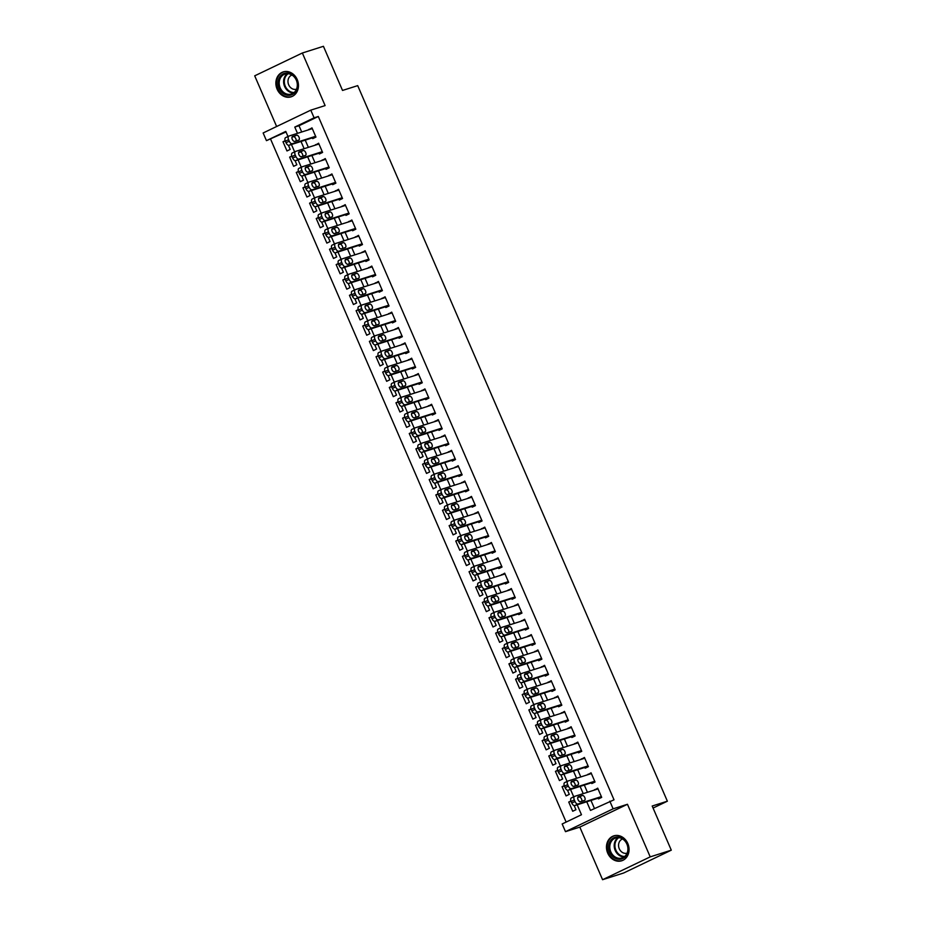 <?xml version="1.0" encoding="UTF-8"?>
<svg xmlns="http://www.w3.org/2000/svg" width="926" height="926" viewBox="0 0 926 926"><rect width="100%" height="100%" fill="white"/><g stroke="black" fill="none" stroke-linecap="round" stroke-linejoin="round"><path stroke-width="1.39" d="M277.117 89.185A13.08 11.112 -107.6 0 0 291.123 96.836A13.08 11.112 -107.6 0 0 297.211 79.567A13.08 11.112 -107.6 0 0 283.206 71.915A13.08 11.112 -107.6 0 0 277.117 89.185M607.711 853.135A13.08 11.112 -107.6 0 0 621.716 860.786A13.08 11.112 -107.6 0 0 627.805 843.505A13.08 11.112 -107.6 0 0 613.799 835.865A13.08 11.112 -107.6 0 0 607.711 853.135M286.018 131.955L266.457 140.648L263.134 132.974L310.777 110.148L314.099 117.822L294.781 127.082L297.489 133.344M653.073 808.051L667.368 801.198L357.702 85.632L342.527 90.447L323.429 46.3L302.351 53.002L254.708 75.828L276.631 126.503M667.368 801.198L652.193 806.025L671.292 850.172L623.649 872.998L602.571 879.7L650.214 856.874L627.458 804.277L613.128 808.826L565.485 831.664L562.163 823.978L581.47 814.73L577.176 804.81M627.458 804.277L579.815 827.103L602.571 879.7M579.815 827.103L565.485 831.664M270.67 139.317L566.133 822.08M671.292 850.172L650.214 856.874M312.409 137.858L312.733 138.622L315.951 137.083L311.969 127.869L308.879 129.721M319.053 153.207L319.377 153.982L322.595 152.431L318.613 143.217L315.535 145.069M325.697 168.567L326.021 169.331L329.251 167.791L325.257 158.577L322.179 160.429M332.341 183.927L332.677 184.691L335.895 183.151L331.902 173.938L328.823 175.79M338.985 199.275L339.321 200.051L342.539 198.5L338.546 189.286L335.467 191.138M345.63 214.635L345.965 215.399L349.183 213.86L345.19 204.646L342.111 206.498M352.274 229.984L352.609 230.759L355.827 229.208L351.834 220.006L348.755 221.858M358.918 245.344L359.253 246.108L362.471 244.568L358.489 235.354L355.399 237.206M365.562 260.704L365.897 261.468L369.115 259.928L365.133 250.714L362.043 252.566M372.206 276.052L372.541 276.828L375.759 275.277L371.777 266.063L368.687 267.927M378.85 291.412L379.185 292.176L382.403 290.637L378.421 281.423L375.331 283.275M385.494 306.772L385.829 307.536L389.047 305.997L385.066 296.783L381.975 298.635M392.149 322.121L392.474 322.896L395.691 321.345L391.71 312.131L388.619 313.983M398.793 337.481L399.118 338.245L402.335 336.705L398.354 327.491L395.275 329.343M405.438 352.829L405.762 353.605L408.991 352.065L404.998 342.851L401.919 344.704M412.082 368.189L412.417 368.953L415.635 367.414L411.642 358.2L408.563 360.052M418.726 383.549L419.061 384.313L422.279 382.774L418.286 373.56L415.207 375.412M425.37 398.898L425.705 399.673L428.923 398.122L424.93 388.908L421.851 390.772M432.014 414.258L432.349 415.022L435.567 413.482L431.574 404.268L428.495 406.12M438.658 429.618L438.993 430.382L442.211 428.842L438.23 419.628L435.139 421.48M445.302 444.966L445.637 445.742L448.855 444.191L444.874 434.977L441.783 436.829M451.946 460.326L452.282 461.09L455.499 459.551L451.518 450.337L448.427 452.189M458.59 475.675L458.926 476.45L462.143 474.911L458.162 465.697L455.071 467.549M465.234 491.035L465.57 491.799L468.787 490.259L464.806 481.045L461.715 482.897M471.89 506.395L472.214 507.159L475.432 505.619L471.45 496.405L468.359 498.257M478.534 521.743L478.858 522.519L482.076 520.968L478.094 511.754L475.015 513.617M485.178 537.103L485.502 537.867L488.731 536.328L484.738 527.114L481.659 528.966M491.822 552.463L492.157 553.227L495.375 551.688L491.382 542.474L488.303 544.326M498.466 567.812L498.801 568.587L502.019 567.036L498.026 557.822L494.947 559.674M505.11 583.172L505.446 583.936L508.663 582.396L504.67 573.182L501.591 575.034M511.754 598.532L512.09 599.296L515.307 597.756L511.314 588.542L508.235 590.394M518.398 613.88L518.734 614.644L521.951 613.105L517.97 603.891L514.879 605.743M525.042 629.24L525.378 630.004L528.596 628.465L524.614 619.251L521.523 621.103M531.686 644.589L532.022 645.364L535.24 643.813L531.258 634.599L528.167 636.463M538.33 659.949L538.666 660.713L541.884 659.173L537.902 649.959L534.811 651.811M544.974 675.309L545.31 676.073L548.528 674.533L544.546 665.319L541.455 667.171M551.63 690.657L551.954 691.433L555.172 689.882L551.19 680.668L548.099 682.531M558.274 706.017L558.598 706.781L561.816 705.242L557.834 696.028L554.755 697.88M564.918 721.377L565.242 722.141L568.471 720.602L564.478 711.388L561.399 713.24M571.562 736.726L571.898 737.501L575.115 735.95L571.122 726.736L568.043 728.588M578.206 752.086L578.542 752.85L581.76 751.31L577.766 742.096L574.687 743.948M584.85 767.434L585.186 768.21L588.404 766.67L584.41 757.456L581.331 759.308M591.494 782.794L591.83 783.558L595.048 782.019L591.054 772.805L587.975 774.657M571.029 801.314L568.738 802.043L572.719 811.257L575.937 809.718L574.143 805.574M564.385 785.966L562.082 786.695L566.075 795.909L569.293 794.358L567.499 790.214M557.741 770.606L555.438 771.335L559.431 780.549L562.649 779.009L560.855 774.865M551.097 755.246L548.794 755.975L552.787 765.189L556.005 763.649L554.211 759.505M544.453 739.897L542.15 740.626L546.143 749.84L549.361 748.289L547.567 744.145M537.809 724.537L535.506 725.266L539.499 734.48L542.717 732.941L540.923 728.797M531.165 709.177L528.862 709.906L532.844 719.12L536.073 717.581L534.279 713.437M524.51 693.829L522.218 694.558L526.2 703.772L529.417 702.232L527.635 698.088M517.865 678.469L515.574 679.198L519.555 688.412L522.773 686.872L520.979 682.728M511.221 663.109L508.93 663.849L512.911 673.063L516.129 671.512L514.335 667.368M504.577 647.76L502.286 648.489L506.267 657.703L509.485 656.164L507.691 652.02M497.933 632.4L495.641 633.129L499.623 642.343L502.841 640.804L501.047 636.66M491.289 617.052L488.997 617.781L492.979 626.995L496.197 625.444L494.403 621.3M484.645 601.692L482.342 602.421L486.335 611.635L489.553 610.095L487.759 605.951M478.001 586.332L475.698 587.061L479.691 596.275L482.909 594.735L481.115 590.591M471.357 570.983L469.054 571.712L473.047 580.926L476.265 579.387L474.471 575.231M464.713 555.623L462.41 556.352L466.403 565.566L469.621 564.027L467.827 559.883M458.069 540.263L455.766 541.004L459.759 550.218L462.977 548.667L461.183 544.523M451.425 524.915L449.122 525.644L453.103 534.858L456.333 533.318L454.539 529.174M444.769 509.555L442.478 510.284L446.459 519.498L449.677 517.958L447.895 513.814M438.125 494.206L435.833 494.935L439.815 504.149L443.033 502.598L441.239 498.454M431.481 478.846L429.189 479.575L433.171 488.789L436.389 487.25L434.595 483.106M424.837 463.486L422.545 464.215L426.527 473.429L429.745 471.89L427.951 467.746M418.193 448.138L415.901 448.867L419.883 458.081L423.101 456.53L421.307 452.386M411.549 432.778L409.257 433.507L413.239 442.721L416.457 441.181L414.663 437.037M404.905 417.418L402.602 418.158L406.595 427.361L409.813 425.821L408.019 421.677M398.261 402.069L395.958 402.798L399.951 412.012L403.169 410.473L401.375 406.329M391.617 386.709L389.314 387.438L393.307 396.652L396.525 395.113L394.731 390.969M384.973 371.361L382.67 372.09L386.663 381.304L389.881 379.753L388.087 375.609M378.329 356.001L376.025 356.73L380.019 365.944L383.237 364.404L381.443 360.26M371.685 340.641L369.381 341.37L373.363 350.584L376.593 349.044L374.798 344.9M365.029 325.292L362.737 326.021L366.719 335.235L369.937 333.684L368.154 329.54M358.385 309.932L356.093 310.661L360.075 319.875L363.293 318.336L361.499 314.192M351.741 294.572L349.449 295.301L353.431 304.515L356.649 302.976L354.855 298.832M345.097 279.224L342.805 279.953L346.787 289.167L350.005 287.627L348.211 283.483M338.453 263.864L336.161 264.593L340.143 273.807L343.361 272.267L341.567 268.123M331.809 248.515L329.506 249.244L333.499 258.458L336.717 256.907L334.923 252.763M325.165 233.155L322.861 233.884L326.855 243.098L330.073 241.559L328.279 237.415M318.521 217.795L316.217 218.524L320.211 227.738L323.429 226.199L321.635 222.055M311.877 202.447L309.573 203.176L313.567 212.39L316.785 210.839L314.99 206.695M305.233 187.087L302.929 187.816L306.923 197.03L310.141 195.49L308.346 191.346M298.589 171.727L296.285 172.456L300.279 181.67L303.496 180.13L301.702 175.986M291.945 156.378L289.641 157.107L293.623 166.321L296.852 164.782L295.058 160.626M570.914 801.002L568.738 802.043M564.27 785.642L562.082 786.695M557.626 770.293L555.438 771.335M550.982 754.933L548.794 755.975M544.338 739.573L542.15 740.626M537.693 724.225L535.506 725.266M531.049 708.865L528.862 709.906M524.405 693.505L522.218 694.558M517.75 678.156L515.574 679.198M511.106 662.796L508.93 663.849M504.462 647.448L502.286 648.489M497.818 632.088L495.641 633.129M491.174 616.728L488.997 617.781M484.53 601.379L482.342 602.421M477.885 586.019L475.698 587.061M471.241 570.659L469.054 571.712M464.597 555.311L462.41 556.352M457.953 539.951L455.766 541.004M451.309 524.602L449.122 525.644M444.665 509.242L442.478 510.284M438.01 493.882L435.833 494.935M431.366 478.534L429.189 479.575M424.721 463.174L422.545 464.215M418.077 447.814L415.901 448.867M411.433 432.465L409.257 433.507M404.789 417.105L402.602 418.158M398.145 401.757L395.958 402.798M391.501 386.397L389.314 387.438M384.857 371.037L382.67 372.09M378.213 355.688L376.025 356.73M371.569 340.328L369.381 341.37M364.925 324.968L362.737 326.021M358.269 309.62L356.093 310.661M351.625 294.26L349.449 295.301M344.981 278.9L342.805 279.953M338.337 263.551L336.161 264.593M331.693 248.191L329.506 249.244M325.049 232.843L322.861 233.884M318.405 217.483L316.217 218.524M311.761 202.123L309.573 203.176M305.117 186.774L302.929 187.816M298.473 171.414L296.285 172.456M291.829 156.054L289.641 157.107M285.173 140.706L282.997 141.747L286.979 150.961L290.197 149.422L288.414 145.278M586.748 801.766L590.487 810.412L614.019 799.809L318.312 116.479L298.994 125.739L301.714 132.001M305.233 140.139L308.358 147.35M311.877 155.487L315.002 162.71M318.521 170.847L321.646 178.07M325.165 186.195L328.29 193.418M331.809 201.555L334.934 208.778M338.453 216.916L341.578 224.138M345.097 232.264L348.222 239.487M351.741 247.624L354.866 254.847M358.385 262.984L361.51 270.195M365.029 278.332L368.154 285.555M371.673 293.692L374.798 300.915M378.329 309.053L381.454 316.264M384.973 324.401L388.098 331.624M391.617 339.761L394.742 346.984M398.261 355.109L401.386 362.332M404.905 370.469L408.03 377.692M411.549 385.829L414.674 393.052M418.193 401.178L421.318 408.401M424.837 416.538L427.962 423.761M431.481 431.898L434.607 439.109M438.125 447.246L441.251 454.469M444.769 462.606L447.895 469.829M451.413 477.955L454.539 485.178M458.069 493.315L461.194 500.538M464.713 508.675L467.838 515.898M471.357 524.023L474.482 531.246M478.001 539.383L481.126 546.606M484.645 554.743L487.77 561.955M491.289 570.092L494.415 577.315M497.933 585.452L501.059 592.675M504.577 600.8L507.703 608.023M511.221 616.16L514.347 623.383M517.865 631.52L520.991 638.743M524.51 646.869L527.635 654.092M531.154 662.229L534.279 669.452M537.809 677.589L540.934 684.8M544.453 692.937L547.579 700.16M551.097 708.297L554.223 715.52M557.741 723.657L560.867 730.869M564.385 739.006L567.511 746.229M571.029 754.366L574.155 761.589M577.674 769.714L580.799 776.937M584.318 785.074L587.443 792.297M590.962 800.434L594.457 808.502M598.138 798.154L598.474 798.918L601.692 797.379L597.71 788.165L594.619 790.017M310.777 110.148L325.107 105.587L302.351 53.002M318.312 116.479L314.099 117.822M609.806 801.152L613.128 808.826M287.986 136.504L285.775 131.399L266.457 140.648M573.715 796.8L570.532 789.45M567.071 781.451L563.888 774.101M560.427 766.091L557.244 758.741M553.783 750.731L550.6 743.381M547.139 735.383L543.956 728.033M540.495 720.023L537.312 712.673M533.851 704.663L530.667 697.324M527.207 689.314L524.023 681.964M520.551 673.954L517.379 666.604M513.907 658.606L510.735 651.256M507.263 643.246L504.091 635.896M500.619 627.886L497.436 620.536M493.975 612.537L490.792 605.187M487.331 597.177L484.148 589.827M480.687 581.817L477.503 574.479M474.043 566.469L470.859 559.119M467.399 551.109L464.215 543.759M460.754 535.76L457.571 528.41M454.11 520.4L450.927 513.05M447.466 505.04L444.283 497.69M440.811 489.692L437.639 482.342M434.167 474.332L430.995 466.982M427.523 458.972L424.351 451.633M420.879 443.623L417.695 436.273M414.235 428.263L411.051 420.913M407.59 412.915L404.407 405.565M400.946 397.555L397.763 390.205M394.302 382.195L391.119 374.845M387.658 366.846L384.475 359.496M381.014 351.486L377.831 344.136M374.37 336.126L371.187 328.776M367.726 320.778L364.543 313.428M361.071 305.418L357.899 298.068M354.426 290.07L351.255 282.719M347.782 274.709L344.611 267.359M341.138 259.349L337.955 251.999M334.494 244.001L331.311 236.651M327.85 228.641L324.667 221.291M321.206 213.281L318.023 205.931M314.562 197.933L311.379 190.582M307.918 182.572L304.735 175.222M301.274 167.212L298.091 159.874M294.63 151.864L291.447 144.514M301.008 141.47L304.133 148.692M307.663 156.83L310.777 164.052M314.308 172.19L317.433 179.401M320.952 187.538L324.077 194.761M327.596 202.898L330.721 210.121M334.24 218.247L337.365 225.469M340.884 233.607L344.009 240.829M347.528 248.967L350.653 256.189M354.172 264.315L357.297 271.538M360.816 279.675L363.941 286.898M367.46 295.035L370.585 302.246M374.104 310.384L377.229 317.606M380.748 325.744L383.873 332.966M387.404 341.092L390.517 348.315M394.048 356.452L397.173 363.675M400.692 371.812L403.817 379.035M407.336 387.161L410.461 394.383M413.98 402.521L417.105 409.743M420.624 417.881L423.749 425.092M427.268 433.229L430.393 440.452M433.912 448.589L437.037 455.812M440.556 463.949L443.681 471.16M447.2 479.298L450.325 486.52M453.844 494.658L456.969 501.88M460.488 510.006L463.613 517.229M467.144 525.366L470.269 532.589M473.788 540.726L476.913 547.949M480.432 556.075L483.557 563.297M487.076 571.435L490.201 578.657M493.72 586.795L496.845 594.006M500.364 602.143L503.489 609.366M507.008 617.503L510.133 624.726M513.652 632.852L516.777 640.074M520.296 648.212L523.421 655.434M526.94 663.572L530.066 670.794M533.584 678.92L536.71 686.143M540.228 694.28L543.354 701.503M546.884 709.64L550.009 716.851M553.528 724.989L556.653 732.211M560.172 740.349L563.297 747.571M566.816 755.697L569.941 762.92M573.46 771.057L576.585 778.28M580.104 786.417L583.23 793.64M298.994 125.739L294.781 127.082M597.907 788.616L594.48 789.704M285.289 141.018L282.997 141.747M591.263 773.268L587.836 774.344M584.607 757.908L581.192 758.996M577.963 742.548L574.548 743.636M571.319 727.199L567.904 728.287M564.675 711.839L561.26 712.927M558.031 696.479L554.616 697.567M551.387 681.131L547.972 682.219M544.743 665.771L541.328 666.859M538.099 650.422L534.684 651.499M531.455 635.062L528.04 636.15M524.81 619.702L521.396 620.79M518.166 604.354L514.74 605.442M511.522 588.994L508.096 590.082M504.867 573.634L501.452 574.722M498.223 558.285L494.808 559.373M491.579 542.925L488.164 544.013M484.935 527.577L481.52 528.653M478.291 512.217L474.876 513.305M471.647 496.857L468.232 497.945M465.002 481.508L461.588 482.585M458.358 466.148L454.944 467.236M451.714 450.788L448.3 451.876M445.07 435.44L441.644 436.528M438.426 420.08L435 421.168M431.782 404.731L428.356 405.808M425.127 389.371L421.712 390.459M418.483 374.011L415.068 375.099M411.839 358.663L408.424 359.739M405.194 343.303L401.78 344.391M398.55 327.943L395.136 329.031M391.906 312.594L388.492 313.683M385.262 297.234L381.848 298.322M378.618 281.886L375.204 282.962M371.974 266.526L368.56 267.614M365.33 251.166L361.904 252.254M358.686 235.817L355.26 236.894M352.042 220.457L348.616 221.546M345.386 205.097L341.972 206.185M338.742 189.749L335.328 190.837M332.098 174.389L328.684 175.477M325.454 159.029L322.04 160.117M318.81 143.68L315.396 144.769M312.166 128.32L308.752 129.409M601.356 796.603L578.009 804.023A3.357 1.759 64.4 0 1 574.988 801.488L574.328 799.96A3.357 1.759 64.4 0 1 574.56 796.395A3.357 1.759 64.4 0 1 574.687 796.348L598.034 788.929M574.456 796.464L571.458 797.888A3.357 1.759 -115.6 0 0 571.342 797.946A3.357 1.759 -115.6 0 0 571.111 801.499L571.77 803.039A3.357 1.759 -115.6 0 0 574.791 805.574L601.553 797.066M580.44 801.684A2.685 1.401 -115.6 0 1 578.067 799.74A2.685 1.401 -115.6 0 1 578.218 796.811A2.685 1.401 -115.6 0 1 578.31 796.765L582.361 795.48A2.685 1.401 -115.6 0 1 584.734 797.425A2.685 1.401 -115.6 0 1 584.584 800.353A2.685 1.401 -115.6 0 1 584.491 800.4L580.44 801.684M577.731 797.471L579.144 797.02A2.685 1.401 -115.6 0 1 581.169 798.328A2.685 1.401 -115.6 0 1 581.852 801.233M627.122 843.945A11.32 9.607 72.4 0 1 622.92 858.471A11.32 9.607 72.4 0 1 609.736 852.267A11.32 9.607 72.4 0 1 613.95 837.741A11.32 9.607 72.4 0 1 627.122 843.945M610.801 851.827A10.475 8.901 -107.6 0 0 622.029 857.962A10.475 8.901 -107.6 0 0 626.902 844.118A10.475 8.901 -107.6 0 0 615.674 837.984A10.475 8.901 -107.6 0 0 610.801 851.827M622.55 838.979A7.466 6.332 -107.6 0 0 619.274 848.76A7.466 6.332 -107.6 0 0 627.064 853.182M615.234 835.53A12.987 11.031 -107.6 0 0 614.494 835.727A12.987 11.031 -107.6 0 0 608.451 852.892A12.987 11.031 -107.6 0 0 622.365 860.486A12.987 11.031 -107.6 0 0 623.082 860.231M296.065 91.049A11.32 9.607 72.4 0 1 282.557 92.947A11.32 9.607 72.4 0 1 279.606 77.263A11.32 9.607 72.4 0 1 293.125 75.365A11.32 9.607 72.4 0 1 296.065 91.049M280.636 77.645A10.475 8.901 -107.6 0 0 281.215 89.729A10.475 8.901 -107.6 0 0 291.435 94.012A10.475 8.901 -107.6 0 0 295.88 90.412A10.475 8.901 -107.6 0 0 295.313 78.316A10.475 8.901 -107.6 0 0 285.092 74.045A10.475 8.901 -107.6 0 0 280.636 77.645M291.968 75.029A7.466 6.332 -107.6 0 0 288.993 77.529A7.466 6.332 -107.6 0 0 289.329 86.037A7.466 6.332 -107.6 0 0 296.482 89.243M284.641 71.58A12.987 11.031 -107.6 0 0 283.912 71.777A12.987 11.031 -107.6 0 0 278.39 76.245A12.987 11.031 -107.6 0 0 279.096 91.234A12.987 11.031 -107.6 0 0 291.771 96.547A12.987 11.031 -107.6 0 0 292.489 96.281M594.712 781.255L571.365 788.674A3.357 1.759 64.4 0 1 568.344 786.139L567.684 784.6A3.357 1.759 64.4 0 1 567.916 781.046A3.357 1.759 64.4 0 1 568.043 781L591.39 773.569M567.8 781.104L564.814 782.539A3.357 1.759 -115.6 0 0 564.698 782.586A3.357 1.759 -115.6 0 0 564.466 786.139L565.126 787.679A3.357 1.759 -115.6 0 0 568.136 790.214L594.909 781.706M573.796 786.324A2.685 1.401 -115.6 0 1 571.423 784.391A2.685 1.401 -115.6 0 1 571.573 781.451A2.685 1.401 -115.6 0 1 571.666 781.417L575.717 780.132A2.685 1.401 -115.6 0 1 578.09 782.065A2.685 1.401 -115.6 0 1 577.94 785.005A2.685 1.401 -115.6 0 1 577.847 785.04L573.796 786.324M571.087 782.123L572.5 781.671A2.685 1.401 -115.6 0 1 574.525 782.968A2.685 1.401 -115.6 0 1 575.208 785.873M588.068 765.895L564.71 773.314A3.357 1.759 64.4 0 1 561.7 770.779L561.04 769.251A3.357 1.759 64.4 0 1 561.272 765.686A3.357 1.759 64.4 0 1 561.387 765.64L584.746 758.22M561.156 765.756L558.17 767.179A3.357 1.759 -115.6 0 0 558.054 767.226A3.357 1.759 -115.6 0 0 557.811 770.791L558.482 772.319A3.357 1.759 -115.6 0 0 561.492 774.854L588.265 766.358M567.152 770.976A2.685 1.401 -115.6 0 1 564.779 769.031A2.685 1.401 -115.6 0 1 564.929 766.091A2.685 1.401 -115.6 0 1 565.022 766.057L569.073 764.772A2.685 1.401 -115.6 0 1 571.446 766.705A2.685 1.401 -115.6 0 1 571.296 769.645A2.685 1.401 -115.6 0 1 571.203 769.68L567.152 770.976M564.443 766.763L565.855 766.311A2.685 1.401 -115.6 0 1 567.881 767.608A2.685 1.401 -115.6 0 1 568.564 770.525M581.424 750.546L558.065 757.966A3.357 1.759 64.4 0 1 555.056 755.431L554.385 753.891A3.357 1.759 64.4 0 1 554.628 750.326A3.357 1.759 64.4 0 1 554.743 750.28L578.102 742.86M554.512 750.396L551.526 751.831A3.357 1.759 -115.6 0 0 551.41 751.877A3.357 1.759 -115.6 0 0 551.167 755.431L551.838 756.97A3.357 1.759 -115.6 0 0 554.848 759.505L581.621 750.998M560.508 755.616A2.685 1.401 -115.6 0 1 558.135 753.671A2.685 1.401 -115.6 0 1 558.285 750.743A2.685 1.401 -115.6 0 1 558.378 750.697L562.429 749.412A2.685 1.401 -115.6 0 1 564.802 751.356A2.685 1.401 -115.6 0 1 564.652 754.296A2.685 1.401 -115.6 0 1 564.559 754.331L560.508 755.616M557.799 751.403L559.211 750.963A2.685 1.401 -115.6 0 1 561.237 752.259A2.685 1.401 -115.6 0 1 561.92 755.165M574.78 735.186L551.421 742.606A3.357 1.759 64.4 0 1 548.412 740.071L547.741 738.531A3.357 1.759 64.4 0 1 547.984 734.978A3.357 1.759 64.4 0 1 548.099 734.931L571.458 727.512M547.868 735.036L544.882 736.471A3.357 1.759 -115.6 0 0 544.766 736.517A3.357 1.759 -115.6 0 0 544.523 740.082L545.194 741.61A3.357 1.759 -115.6 0 0 548.204 744.145L574.977 735.638M553.864 740.256A2.685 1.401 -115.6 0 1 551.491 738.323A2.685 1.401 -115.6 0 1 551.641 735.383A2.685 1.401 -115.6 0 1 551.734 735.348L555.785 734.063A2.685 1.401 -115.6 0 1 558.158 735.996A2.685 1.401 -115.6 0 1 558.008 738.936A2.685 1.401 -115.6 0 1 557.903 738.971L553.864 740.256M551.155 736.054L552.567 735.603A2.685 1.401 -115.6 0 1 554.593 736.899A2.685 1.401 -115.6 0 1 555.276 739.805M568.136 719.826L544.777 727.246A3.357 1.759 64.4 0 1 541.768 724.711L541.097 723.183A3.357 1.759 64.4 0 1 541.34 719.618A3.357 1.759 64.4 0 1 541.455 719.571L564.814 712.152M541.224 719.687L538.237 721.111A3.357 1.759 -115.6 0 0 538.122 721.157A3.357 1.759 -115.6 0 0 537.879 724.722L538.55 726.262A3.357 1.759 -115.6 0 0 541.56 728.797L568.332 720.289M547.22 724.908A2.685 1.401 -115.6 0 1 544.847 722.963A2.685 1.401 -115.6 0 1 544.997 720.023A2.685 1.401 -115.6 0 1 545.09 719.988L549.141 718.703A2.685 1.401 -115.6 0 1 551.514 720.636A2.685 1.401 -115.6 0 1 551.364 723.576A2.685 1.401 -115.6 0 1 551.259 723.623L547.22 724.908M544.5 720.694L545.923 720.243A2.685 1.401 -115.6 0 1 547.937 721.551A2.685 1.401 -115.6 0 1 548.632 724.456M561.492 704.478L538.133 711.897A3.357 1.759 64.4 0 1 535.124 709.362L534.452 707.823A3.357 1.759 64.4 0 1 534.696 704.258A3.357 1.759 64.4 0 1 534.811 704.211L558.17 696.792M534.58 704.327L531.593 705.762A3.357 1.759 -115.6 0 0 531.478 705.809A3.357 1.759 -115.6 0 0 531.235 709.362L531.906 710.902A3.357 1.759 -115.6 0 0 534.915 713.437L561.688 704.929M540.576 709.548A2.685 1.401 -115.6 0 1 538.203 707.614A2.685 1.401 -115.6 0 1 538.353 704.674A2.685 1.401 -115.6 0 1 538.446 704.628L542.497 703.343A2.685 1.401 -115.6 0 1 544.87 705.288A2.685 1.401 -115.6 0 1 544.72 708.228A2.685 1.401 -115.6 0 1 544.615 708.263L540.576 709.548M537.856 705.334L539.279 704.894A2.685 1.401 -115.6 0 1 541.293 706.191A2.685 1.401 -115.6 0 1 541.988 709.096M554.848 689.118L531.489 696.537A3.357 1.759 64.4 0 1 528.48 694.002L527.808 692.463A3.357 1.759 64.4 0 1 528.051 688.909A3.357 1.759 64.4 0 1 528.167 688.863L551.526 681.443M527.936 688.967L524.949 690.402A3.357 1.759 -115.6 0 0 524.834 690.449A3.357 1.759 -115.6 0 0 524.591 694.014L525.25 695.542A3.357 1.759 -115.6 0 0 528.271 698.077L555.044 689.581M533.932 694.187A2.685 1.401 -115.6 0 1 531.559 692.254A2.685 1.401 -115.6 0 1 531.709 689.314A2.685 1.401 -115.6 0 1 531.802 689.28L535.853 687.995A2.685 1.401 -115.6 0 1 538.214 689.928A2.685 1.401 -115.6 0 1 538.075 692.868A2.685 1.401 -115.6 0 1 537.971 692.903L533.932 694.187M531.211 689.986L532.624 689.534A2.685 1.401 -115.6 0 1 534.649 690.831A2.685 1.401 -115.6 0 1 535.344 693.748M548.204 673.758L524.845 681.177A3.357 1.759 64.4 0 1 521.824 678.642L521.164 677.114A3.357 1.759 64.4 0 1 521.407 673.549A3.357 1.759 64.4 0 1 521.523 673.503L544.882 666.083M521.292 673.619L518.305 675.042A3.357 1.759 -115.6 0 0 518.178 675.089A3.357 1.759 -115.6 0 0 517.947 678.654L518.606 680.193A3.357 1.759 -115.6 0 0 521.627 682.728L548.4 674.221M527.288 678.839A2.685 1.401 -115.6 0 1 524.915 676.894A2.685 1.401 -115.6 0 1 525.065 673.954A2.685 1.401 -115.6 0 1 525.158 673.92L529.197 672.635A2.685 1.401 -115.6 0 1 531.57 674.579A2.685 1.401 -115.6 0 1 531.42 677.508A2.685 1.401 -115.6 0 1 531.327 677.554L527.288 678.839M524.567 674.626L525.98 674.174A2.685 1.401 -115.6 0 1 528.005 675.482A2.685 1.401 -115.6 0 1 528.7 678.388M541.56 658.409L518.201 665.829A3.357 1.759 64.4 0 1 515.18 663.294L514.52 661.754A3.357 1.759 64.4 0 1 514.752 658.201A3.357 1.759 64.4 0 1 514.879 658.143L538.226 650.723M514.648 658.259L511.661 659.694A3.357 1.759 -115.6 0 0 511.534 659.74A3.357 1.759 -115.6 0 0 511.302 663.294L511.962 664.833A3.357 1.759 -115.6 0 0 514.983 667.368L541.756 658.861M520.632 663.479A2.685 1.401 -115.6 0 1 518.259 661.546A2.685 1.401 -115.6 0 1 518.41 658.606A2.685 1.401 -115.6 0 1 518.514 658.571L522.553 657.275A2.685 1.401 -115.6 0 1 524.926 659.219A2.685 1.401 -115.6 0 1 524.776 662.159A2.685 1.401 -115.6 0 1 524.683 662.194L520.632 663.479M517.923 659.277L519.336 658.826A2.685 1.401 -115.6 0 1 521.361 660.122A2.685 1.401 -115.6 0 1 522.056 663.028M534.904 643.049L511.557 650.469A3.357 1.759 64.4 0 1 508.536 647.934L507.876 646.394A3.357 1.759 64.4 0 1 508.108 642.841A3.357 1.759 64.4 0 1 508.235 642.794L531.582 635.375M508.004 642.899L505.017 644.334A3.357 1.759 -115.6 0 0 504.89 644.38A3.357 1.759 -115.6 0 0 504.658 647.945L505.318 649.473A3.357 1.759 -115.6 0 0 508.339 652.008L535.112 643.512M513.988 648.119A2.685 1.401 -115.6 0 1 511.615 646.186A2.685 1.401 -115.6 0 1 511.765 643.246A2.685 1.401 -115.6 0 1 511.87 643.211L515.909 641.926A2.685 1.401 -115.6 0 1 518.282 643.859A2.685 1.401 -115.6 0 1 518.132 646.799A2.685 1.401 -115.6 0 1 518.039 646.834L513.988 648.119M511.279 643.917L512.691 643.466A2.685 1.401 -115.6 0 1 514.717 644.762A2.685 1.401 -115.6 0 1 515.4 647.679M528.26 627.701L504.913 635.12A3.357 1.759 64.4 0 1 501.892 632.585L501.232 631.046A3.357 1.759 64.4 0 1 501.464 627.481A3.357 1.759 64.4 0 1 501.591 627.434L524.938 620.015M501.36 627.55L498.373 628.986A3.357 1.759 -115.6 0 0 498.246 629.032A3.357 1.759 -115.6 0 0 498.014 632.585L498.674 634.125A3.357 1.759 -115.6 0 0 501.695 636.66L528.457 628.152M507.344 632.771A2.685 1.401 -115.6 0 1 504.971 630.826A2.685 1.401 -115.6 0 1 505.121 627.897A2.685 1.401 -115.6 0 1 505.226 627.851L509.265 626.566A2.685 1.401 -115.6 0 1 511.638 628.511A2.685 1.401 -115.6 0 1 511.488 631.439A2.685 1.401 -115.6 0 1 511.395 631.486L507.344 632.771M504.635 628.557L506.047 628.117A2.685 1.401 -115.6 0 1 508.073 629.414A2.685 1.401 -115.6 0 1 508.756 632.319M521.616 612.341L498.269 619.76A3.357 1.759 64.4 0 1 495.248 617.225L494.588 615.686A3.357 1.759 64.4 0 1 494.82 612.132A3.357 1.759 64.4 0 1 494.947 612.086L518.294 604.666M494.715 612.19L491.718 613.625A3.357 1.759 -115.6 0 0 491.602 613.672A3.357 1.759 -115.6 0 0 491.37 617.225L492.03 618.765A3.357 1.759 -115.6 0 0 495.051 621.3L521.813 612.792M500.7 617.41A2.685 1.401 -115.6 0 1 498.327 615.477A2.685 1.401 -115.6 0 1 498.477 612.537A2.685 1.401 -115.6 0 1 498.57 612.503L502.621 611.218A2.685 1.401 -115.6 0 1 504.994 613.151A2.685 1.401 -115.6 0 1 504.844 616.091A2.685 1.401 -115.6 0 1 504.751 616.126L500.7 617.41M497.991 613.209L499.403 612.757A2.685 1.401 -115.6 0 1 501.429 614.054A2.685 1.401 -115.6 0 1 502.112 616.959M514.972 596.981L491.625 604.4A3.357 1.759 64.4 0 1 488.604 601.865L487.944 600.337A3.357 1.759 64.4 0 1 488.176 596.772A3.357 1.759 64.4 0 1 488.303 596.726L511.65 589.306M488.06 596.842L485.074 598.265A3.357 1.759 -115.6 0 0 484.958 598.312A3.357 1.759 -115.6 0 0 484.726 601.877L485.386 603.416A3.357 1.759 -115.6 0 0 488.396 605.951L515.169 597.444M494.056 602.062A2.685 1.401 -115.6 0 1 491.683 600.117A2.685 1.401 -115.6 0 1 491.833 597.177A2.685 1.401 -115.6 0 1 491.926 597.143L495.977 595.858A2.685 1.401 -115.6 0 1 498.35 597.791A2.685 1.401 -115.6 0 1 498.2 600.731A2.685 1.401 -115.6 0 1 498.107 600.766L494.056 602.062M491.347 597.849L492.759 597.397A2.685 1.401 -115.6 0 1 494.785 598.705A2.685 1.401 -115.6 0 1 495.468 601.611M508.328 581.632L484.969 589.052A3.357 1.759 64.4 0 1 481.96 586.517L481.3 584.977A3.357 1.759 64.4 0 1 481.532 581.412A3.357 1.759 64.4 0 1 481.647 581.366L505.006 573.946M481.416 581.482L478.429 582.917A3.357 1.759 -115.6 0 0 478.314 582.963A3.357 1.759 -115.6 0 0 478.071 586.517L478.742 588.056A3.357 1.759 -115.6 0 0 481.751 590.591L508.524 582.084M487.412 586.702A2.685 1.401 -115.6 0 1 485.039 584.757A2.685 1.401 -115.6 0 1 485.189 581.829A2.685 1.401 -115.6 0 1 485.282 581.783L489.333 580.498A2.685 1.401 -115.6 0 1 491.706 582.442A2.685 1.401 -115.6 0 1 491.556 585.382A2.685 1.401 -115.6 0 1 491.463 585.417L487.412 586.702M484.703 582.489L486.115 582.049A2.685 1.401 -115.6 0 1 488.141 583.345A2.685 1.401 -115.6 0 1 488.824 586.251M501.684 566.272L478.325 573.692A3.357 1.759 64.4 0 1 475.316 571.157L474.644 569.617A3.357 1.759 64.4 0 1 474.888 566.064A3.357 1.759 64.4 0 1 475.003 566.018L498.362 558.598M474.772 566.122L471.785 567.557A3.357 1.759 -115.6 0 0 471.67 567.603A3.357 1.759 -115.6 0 0 471.427 571.168L472.098 572.696A3.357 1.759 -115.6 0 0 475.107 575.231L501.88 566.724M480.768 571.342A2.685 1.401 -115.6 0 1 478.395 569.409A2.685 1.401 -115.6 0 1 478.545 566.469A2.685 1.401 -115.6 0 1 478.638 566.434L482.689 565.149A2.685 1.401 -115.6 0 1 485.062 567.082A2.685 1.401 -115.6 0 1 484.911 570.022A2.685 1.401 -115.6 0 1 484.819 570.057L480.768 571.342M478.059 567.14L479.471 566.689A2.685 1.401 -115.6 0 1 481.497 567.985A2.685 1.401 -115.6 0 1 482.18 570.902M495.04 550.912L471.681 558.332A3.357 1.759 64.4 0 1 468.672 555.797L468 554.269A3.357 1.759 64.4 0 1 468.243 550.704A3.357 1.759 64.4 0 1 468.359 550.657L491.718 543.238M468.128 550.773L465.141 552.197A3.357 1.759 -115.6 0 0 465.026 552.243A3.357 1.759 -115.6 0 0 464.783 555.808L465.454 557.348A3.357 1.759 -115.6 0 0 468.463 559.883L495.236 551.375M474.124 555.994A2.685 1.401 -115.6 0 1 471.751 554.049A2.685 1.401 -115.6 0 1 471.901 551.109A2.685 1.401 -115.6 0 1 471.994 551.074L476.045 549.789A2.685 1.401 -115.6 0 1 478.418 551.734A2.685 1.401 -115.6 0 1 478.267 554.662A2.685 1.401 -115.6 0 1 478.163 554.709L474.124 555.994M471.415 551.78L472.827 551.329A2.685 1.401 -115.6 0 1 474.841 552.637A2.685 1.401 -115.6 0 1 475.536 555.542M488.396 535.564L465.037 542.983A3.357 1.759 64.4 0 1 462.028 540.448L461.356 538.909A3.357 1.759 64.4 0 1 461.599 535.355A3.357 1.759 64.4 0 1 461.715 535.297L485.074 527.878M461.484 535.413L458.497 536.848A3.357 1.759 -115.6 0 0 458.382 536.895A3.357 1.759 -115.6 0 0 458.139 540.448L458.81 541.988A3.357 1.759 -115.6 0 0 461.819 544.523L488.592 536.015M467.48 540.634A2.685 1.401 -115.6 0 1 465.107 538.7A2.685 1.401 -115.6 0 1 465.257 535.76A2.685 1.401 -115.6 0 1 465.35 535.726L469.401 534.429A2.685 1.401 -115.6 0 1 471.774 536.374A2.685 1.401 -115.6 0 1 471.623 539.314A2.685 1.401 -115.6 0 1 471.519 539.349L467.48 540.634M464.759 536.432L466.183 535.98A2.685 1.401 -115.6 0 1 468.197 537.277A2.685 1.401 -115.6 0 1 468.892 540.182M481.751 520.204L458.393 527.623A3.357 1.759 64.4 0 1 455.384 525.088L454.712 523.549A3.357 1.759 64.4 0 1 454.955 519.995A3.357 1.759 64.4 0 1 455.071 519.949L478.429 512.529M454.84 520.053L451.853 521.488A3.357 1.759 -115.6 0 0 451.738 521.535A3.357 1.759 -115.6 0 0 451.494 525.1L452.166 526.628A3.357 1.759 -115.6 0 0 455.175 529.163L481.948 520.667M460.835 525.274A2.685 1.401 -115.6 0 1 458.463 523.34A2.685 1.401 -115.6 0 1 458.613 520.4A2.685 1.401 -115.6 0 1 458.706 520.366L462.757 519.081A2.685 1.401 -115.6 0 1 465.13 521.014A2.685 1.401 -115.6 0 1 464.979 523.954A2.685 1.401 -115.6 0 1 464.875 523.989L460.835 525.274M458.115 521.072L459.527 520.62A2.685 1.401 -115.6 0 1 461.553 521.917A2.685 1.401 -115.6 0 1 462.248 524.834M475.107 504.844L451.749 512.275A3.357 1.759 64.4 0 1 448.74 509.728L448.068 508.2A3.357 1.759 64.4 0 1 448.311 504.635A3.357 1.759 64.4 0 1 448.427 504.589L471.785 497.169M448.196 504.705L445.209 506.128A3.357 1.759 -115.6 0 0 445.093 506.186A3.357 1.759 -115.6 0 0 444.85 509.74L445.51 511.279A3.357 1.759 -115.6 0 0 448.531 513.814L475.304 505.307M454.191 509.925A2.685 1.401 -115.6 0 1 451.819 507.98A2.685 1.401 -115.6 0 1 451.969 505.052A2.685 1.401 -115.6 0 1 452.062 505.006L456.113 503.721A2.685 1.401 -115.6 0 1 458.474 505.665A2.685 1.401 -115.6 0 1 458.335 508.594A2.685 1.401 -115.6 0 1 458.231 508.64L454.191 509.925M451.471 505.712L452.883 505.26A2.685 1.401 -115.6 0 1 454.909 506.568A2.685 1.401 -115.6 0 1 455.604 509.474M468.463 489.495L445.105 496.915A3.357 1.759 64.4 0 1 442.084 494.38L441.424 492.84A3.357 1.759 64.4 0 1 441.667 489.287A3.357 1.759 64.4 0 1 441.783 489.241L465.141 481.821M441.552 489.345L438.565 490.78A3.357 1.759 -115.6 0 0 438.438 490.826A3.357 1.759 -115.6 0 0 438.206 494.38L438.866 495.919A3.357 1.759 -115.6 0 0 441.887 498.454L468.66 489.947M447.547 494.565A2.685 1.401 -115.6 0 1 445.175 492.632A2.685 1.401 -115.6 0 1 445.325 489.692A2.685 1.401 -115.6 0 1 445.418 489.657L449.457 488.372A2.685 1.401 -115.6 0 1 451.83 490.305A2.685 1.401 -115.6 0 1 451.68 493.245A2.685 1.401 -115.6 0 1 451.587 493.28L447.547 494.565M444.827 490.363L446.239 489.912A2.685 1.401 -115.6 0 1 448.265 491.208A2.685 1.401 -115.6 0 1 448.96 494.114M461.819 474.135L438.461 481.555A3.357 1.759 64.4 0 1 435.44 479.02L434.78 477.492A3.357 1.759 64.4 0 1 435.012 473.927A3.357 1.759 64.4 0 1 435.139 473.88L458.486 466.461M434.907 473.996L431.921 475.42A3.357 1.759 -115.6 0 0 431.794 475.466A3.357 1.759 -115.6 0 0 431.562 479.031L432.222 480.559A3.357 1.759 -115.6 0 0 435.243 483.106L462.016 474.598M440.892 479.217A2.685 1.401 -115.6 0 1 438.519 477.272A2.685 1.401 -115.6 0 1 438.669 474.332A2.685 1.401 -115.6 0 1 438.774 474.297L442.813 473.012A2.685 1.401 -115.6 0 1 445.186 474.945A2.685 1.401 -115.6 0 1 445.036 477.885A2.685 1.401 -115.6 0 1 444.943 477.92L440.892 479.217M438.183 475.003L439.595 474.552A2.685 1.401 -115.6 0 1 441.621 475.848A2.685 1.401 -115.6 0 1 442.315 478.765M455.164 458.787L431.817 466.206A3.357 1.759 64.4 0 1 428.796 463.671L428.136 462.132A3.357 1.759 64.4 0 1 428.368 458.567A3.357 1.759 64.4 0 1 428.495 458.52L451.842 451.101M428.263 458.636L425.277 460.072A3.357 1.759 -115.6 0 0 425.15 460.118A3.357 1.759 -115.6 0 0 424.918 463.671L425.578 465.211A3.357 1.759 -115.6 0 0 428.599 467.746L455.372 459.238M434.248 463.857A2.685 1.401 -115.6 0 1 431.875 461.912A2.685 1.401 -115.6 0 1 432.025 458.983A2.685 1.401 -115.6 0 1 432.129 458.937L436.169 457.652A2.685 1.401 -115.6 0 1 438.542 459.597A2.685 1.401 -115.6 0 1 438.392 462.537A2.685 1.401 -115.6 0 1 438.299 462.572L434.248 463.857M431.539 459.643L432.951 459.203A2.685 1.401 -115.6 0 1 434.977 460.5A2.685 1.401 -115.6 0 1 435.66 463.405M448.52 443.427L425.173 450.846A3.357 1.759 64.4 0 1 422.152 448.311L421.492 446.772A3.357 1.759 64.4 0 1 421.724 443.218A3.357 1.759 64.4 0 1 421.851 443.172L445.198 435.752M421.619 443.276L418.633 444.712A3.357 1.759 -115.6 0 0 418.506 444.758A3.357 1.759 -115.6 0 0 418.274 448.323L418.934 449.851A3.357 1.759 -115.6 0 0 421.955 452.386L448.716 443.878M427.604 448.497A2.685 1.401 -115.6 0 1 425.231 446.563A2.685 1.401 -115.6 0 1 425.381 443.623A2.685 1.401 -115.6 0 1 425.485 443.589L429.525 442.304A2.685 1.401 -115.6 0 1 431.898 444.237A2.685 1.401 -115.6 0 1 431.748 447.177A2.685 1.401 -115.6 0 1 431.655 447.212L427.604 448.497M424.895 444.295L426.307 443.843A2.685 1.401 -115.6 0 1 428.333 445.14A2.685 1.401 -115.6 0 1 429.016 448.045M441.876 428.067L418.529 435.486A3.357 1.759 64.4 0 1 415.508 432.951L414.848 431.423A3.357 1.759 64.4 0 1 415.079 427.858A3.357 1.759 64.4 0 1 415.207 427.812L438.554 420.392M414.975 427.928L411.977 429.351A3.357 1.759 -115.6 0 0 411.862 429.398A3.357 1.759 -115.6 0 0 411.63 432.963L412.29 434.502A3.357 1.759 -115.6 0 0 415.311 437.037L442.072 428.53M420.96 433.148A2.685 1.401 -115.6 0 1 418.587 431.203A2.685 1.401 -115.6 0 1 418.737 428.263A2.685 1.401 -115.6 0 1 418.83 428.229L422.881 426.944A2.685 1.401 -115.6 0 1 425.254 428.888A2.685 1.401 -115.6 0 1 425.103 431.817A2.685 1.401 -115.6 0 1 425.011 431.863L420.96 433.148M418.251 428.935L419.663 428.483A2.685 1.401 -115.6 0 1 421.689 429.791A2.685 1.401 -115.6 0 1 422.372 432.697M435.232 412.718L411.885 420.138A3.357 1.759 64.4 0 1 408.864 417.603L408.204 416.063A3.357 1.759 64.4 0 1 408.435 412.51A3.357 1.759 64.4 0 1 408.563 412.452L431.91 405.032M408.32 412.568L405.333 414.003A3.357 1.759 -115.6 0 0 405.218 414.049A3.357 1.759 -115.6 0 0 404.986 417.603L405.646 419.142A3.357 1.759 -115.6 0 0 408.655 421.677L435.428 413.17M414.316 417.788A2.685 1.401 -115.6 0 1 411.943 415.855A2.685 1.401 -115.6 0 1 412.093 412.915A2.685 1.401 -115.6 0 1 412.186 412.88L416.237 411.584A2.685 1.401 -115.6 0 1 418.61 413.528A2.685 1.401 -115.6 0 1 418.459 416.469A2.685 1.401 -115.6 0 1 418.367 416.503L414.316 417.788M411.607 413.575L413.019 413.135A2.685 1.401 -115.6 0 1 415.045 414.431A2.685 1.401 -115.6 0 1 415.728 417.337M428.588 397.358L405.229 404.778A3.357 1.759 64.4 0 1 402.22 402.243L401.56 400.703A3.357 1.759 64.4 0 1 401.791 397.15A3.357 1.759 64.4 0 1 401.907 397.104L425.265 389.684M401.676 397.208L398.689 398.643A3.357 1.759 -115.6 0 0 398.574 398.689A3.357 1.759 -115.6 0 0 398.33 402.254L399.002 403.782A3.357 1.759 -115.6 0 0 402.011 406.317L428.784 397.821M407.671 402.428A2.685 1.401 -115.6 0 1 405.299 400.495A2.685 1.401 -115.6 0 1 405.449 397.555A2.685 1.401 -115.6 0 1 405.542 397.52L409.593 396.235A2.685 1.401 -115.6 0 1 411.966 398.168A2.685 1.401 -115.6 0 1 411.815 401.108A2.685 1.401 -115.6 0 1 411.723 401.143L407.671 402.428M404.963 398.226L406.375 397.775A2.685 1.401 -115.6 0 1 408.401 399.071A2.685 1.401 -115.6 0 1 409.084 401.988M421.943 381.998L398.585 389.418A3.357 1.759 64.4 0 1 395.576 386.883L394.904 385.355A3.357 1.759 64.4 0 1 395.147 381.79A3.357 1.759 64.4 0 1 395.263 381.743L418.621 374.324M395.032 381.859L392.045 383.283A3.357 1.759 -115.6 0 0 391.93 383.341A3.357 1.759 -115.6 0 0 391.686 386.894L392.358 388.434A3.357 1.759 -115.6 0 0 395.367 390.969L422.14 382.461M401.027 387.08A2.685 1.401 -115.6 0 1 398.655 385.135A2.685 1.401 -115.6 0 1 398.805 382.207A2.685 1.401 -115.6 0 1 398.898 382.16L402.949 380.875A2.685 1.401 -115.6 0 1 405.322 382.82A2.685 1.401 -115.6 0 1 405.171 385.748A2.685 1.401 -115.6 0 1 405.079 385.795L401.027 387.08M398.319 382.866L399.731 382.415A2.685 1.401 -115.6 0 1 401.757 383.723A2.685 1.401 -115.6 0 1 402.44 386.628M415.299 366.65L391.941 374.069A3.357 1.759 64.4 0 1 388.932 371.534L388.26 369.995A3.357 1.759 64.4 0 1 388.503 366.441A3.357 1.759 64.4 0 1 388.619 366.395L411.977 358.975M388.388 366.499L385.401 367.935A3.357 1.759 -115.6 0 0 385.285 367.981A3.357 1.759 -115.6 0 0 385.042 371.534L385.714 373.074A3.357 1.759 -115.6 0 0 388.723 375.609L415.496 367.101M394.383 371.72A2.685 1.401 -115.6 0 1 392.011 369.787A2.685 1.401 -115.6 0 1 392.161 366.846A2.685 1.401 -115.6 0 1 392.254 366.812L396.305 365.527A2.685 1.401 -115.6 0 1 398.678 367.46A2.685 1.401 -115.6 0 1 398.527 370.4A2.685 1.401 -115.6 0 1 398.423 370.435L394.383 371.72M391.675 367.518L393.087 367.066A2.685 1.401 -115.6 0 1 395.101 368.363A2.685 1.401 -115.6 0 1 395.796 371.268M408.655 351.29L385.297 358.709A3.357 1.759 64.4 0 1 382.288 356.174L381.616 354.646A3.357 1.759 64.4 0 1 381.859 351.081A3.357 1.759 64.4 0 1 381.975 351.035L405.333 343.615M381.743 351.151L378.757 352.575A3.357 1.759 -115.6 0 0 378.641 352.621A3.357 1.759 -115.6 0 0 378.398 356.186L379.07 357.714A3.357 1.759 -115.6 0 0 382.079 360.249L408.852 351.753M387.739 356.371A2.685 1.401 -115.6 0 1 385.366 354.426A2.685 1.401 -115.6 0 1 385.517 351.486A2.685 1.401 -115.6 0 1 385.61 351.452L389.661 350.167A2.685 1.401 -115.6 0 1 392.034 352.1A2.685 1.401 -115.6 0 1 391.883 355.04A2.685 1.401 -115.6 0 1 391.779 355.075L387.739 356.371M385.019 352.158L386.443 351.706A2.685 1.401 -115.6 0 1 388.457 353.003A2.685 1.401 -115.6 0 1 389.151 355.92M402.011 335.941L378.653 343.361A3.357 1.759 64.4 0 1 375.643 340.826L374.972 339.286A3.357 1.759 64.4 0 1 375.215 335.721A3.357 1.759 64.4 0 1 375.331 335.675L398.689 328.255M375.099 335.791L372.113 337.226A3.357 1.759 -115.6 0 0 371.997 337.272A3.357 1.759 -115.6 0 0 371.754 340.826L372.426 342.365A3.357 1.759 -115.6 0 0 375.435 344.9L402.208 336.393M381.095 341.011A2.685 1.401 -115.6 0 1 378.722 339.066A2.685 1.401 -115.6 0 1 378.873 336.138A2.685 1.401 -115.6 0 1 378.965 336.092L383.017 334.807A2.685 1.401 -115.6 0 1 385.39 336.751A2.685 1.401 -115.6 0 1 385.239 339.692A2.685 1.401 -115.6 0 1 385.135 339.726L381.095 341.011M378.375 336.798L379.787 336.358A2.685 1.401 -115.6 0 1 381.813 337.654A2.685 1.401 -115.6 0 1 382.507 340.56M395.367 320.581L372.009 328.001A3.357 1.759 64.4 0 1 368.999 325.466L368.328 323.926A3.357 1.759 64.4 0 1 368.571 320.373A3.357 1.759 64.4 0 1 368.687 320.327L392.045 312.907M368.455 320.431L365.469 321.866A3.357 1.759 -115.6 0 0 365.353 321.912A3.357 1.759 -115.6 0 0 365.11 325.477L365.77 327.005A3.357 1.759 -115.6 0 0 368.791 329.54L395.564 321.033M374.451 325.651A2.685 1.401 -115.6 0 1 372.078 323.718A2.685 1.401 -115.6 0 1 372.229 320.778A2.685 1.401 -115.6 0 1 372.321 320.743L376.373 319.458A2.685 1.401 -115.6 0 1 378.734 321.391A2.685 1.401 -115.6 0 1 378.595 324.332A2.685 1.401 -115.6 0 1 378.491 324.366L374.451 325.651M371.731 321.449L373.143 320.998A2.685 1.401 -115.6 0 1 375.169 322.294A2.685 1.401 -115.6 0 1 375.863 325.2M388.723 305.221L365.365 312.641A3.357 1.759 64.4 0 1 362.344 310.106L361.684 308.578A3.357 1.759 64.4 0 1 361.927 305.013A3.357 1.759 64.4 0 1 362.043 304.967L385.401 297.547M361.811 305.082L358.825 306.506A3.357 1.759 -115.6 0 0 358.698 306.552A3.357 1.759 -115.6 0 0 358.466 310.117L359.126 311.657A3.357 1.759 -115.6 0 0 362.147 314.192L388.92 305.684M367.807 310.303A2.685 1.401 -115.6 0 1 365.434 308.358A2.685 1.401 -115.6 0 1 365.585 305.418A2.685 1.401 -115.6 0 1 365.677 305.383L369.717 304.098A2.685 1.401 -115.6 0 1 372.09 306.043A2.685 1.401 -115.6 0 1 371.939 308.971A2.685 1.401 -115.6 0 1 371.847 309.018L367.807 310.303M365.087 306.089L366.499 305.638A2.685 1.401 -115.6 0 1 368.525 306.946A2.685 1.401 -115.6 0 1 369.219 309.851M382.079 289.873L358.721 297.292A3.357 1.759 64.4 0 1 355.7 294.757L355.04 293.218A3.357 1.759 64.4 0 1 355.271 289.653A3.357 1.759 64.4 0 1 355.399 289.606L378.746 282.187M355.167 289.722L352.181 291.158A3.357 1.759 -115.6 0 0 352.054 291.204A3.357 1.759 -115.6 0 0 351.822 294.757L352.482 296.297A3.357 1.759 -115.6 0 0 355.503 298.832L382.276 290.324M361.152 294.943A2.685 1.401 -115.6 0 1 358.779 293.01A2.685 1.401 -115.6 0 1 358.929 290.07A2.685 1.401 -115.6 0 1 359.033 290.023L363.073 288.738A2.685 1.401 -115.6 0 1 365.446 290.683A2.685 1.401 -115.6 0 1 365.295 293.623A2.685 1.401 -115.6 0 1 365.203 293.658L361.152 294.943M358.443 290.729L359.855 290.289A2.685 1.401 -115.6 0 1 361.881 291.586A2.685 1.401 -115.6 0 1 362.575 294.491M375.424 274.513L352.077 281.932A3.357 1.759 64.4 0 1 349.056 279.397L348.396 277.858A3.357 1.759 64.4 0 1 348.627 274.304A3.357 1.759 64.4 0 1 348.755 274.258L372.102 266.838M348.523 274.362L345.537 275.798A3.357 1.759 -115.6 0 0 345.41 275.844A3.357 1.759 -115.6 0 0 345.178 279.409L345.838 280.937A3.357 1.759 -115.6 0 0 348.859 283.472L375.632 274.976M354.508 279.583A2.685 1.401 -115.6 0 1 352.135 277.65A2.685 1.401 -115.6 0 1 352.285 274.709A2.685 1.401 -115.6 0 1 352.389 274.675L356.429 273.39A2.685 1.401 -115.6 0 1 358.802 275.323A2.685 1.401 -115.6 0 1 358.651 278.263A2.685 1.401 -115.6 0 1 358.559 278.298L354.508 279.583M351.799 275.381L353.211 274.929A2.685 1.401 -115.6 0 1 355.237 276.226A2.685 1.401 -115.6 0 1 355.92 279.143M368.78 259.153L345.433 266.572A3.357 1.759 64.4 0 1 342.412 264.037L341.752 262.509A3.357 1.759 64.4 0 1 341.983 258.944A3.357 1.759 64.4 0 1 342.111 258.898L365.457 251.478M341.879 259.014L338.893 260.438A3.357 1.759 -115.6 0 0 338.766 260.495A3.357 1.759 -115.6 0 0 338.534 264.049L339.194 265.588A3.357 1.759 -115.6 0 0 342.215 268.123L368.976 259.616M347.863 264.234A2.685 1.401 -115.6 0 1 345.491 262.289A2.685 1.401 -115.6 0 1 345.641 259.349A2.685 1.401 -115.6 0 1 345.745 259.315L349.785 258.03A2.685 1.401 -115.6 0 1 352.158 259.974A2.685 1.401 -115.6 0 1 352.007 262.903A2.685 1.401 -115.6 0 1 351.915 262.949L347.863 264.234M345.155 260.021L346.567 259.569A2.685 1.401 -115.6 0 1 348.593 260.877A2.685 1.401 -115.6 0 1 349.276 263.783M362.135 243.804L338.789 251.224A3.357 1.759 64.4 0 1 335.768 248.689L335.108 247.149A3.357 1.759 64.4 0 1 335.339 243.596A3.357 1.759 64.4 0 1 335.467 243.538L358.813 236.118M335.235 243.654L332.237 245.089A3.357 1.759 -115.6 0 0 332.121 245.135A3.357 1.759 -115.6 0 0 331.89 248.689L332.55 250.228A3.357 1.759 -115.6 0 0 335.571 252.763L362.332 244.256M341.219 248.874A2.685 1.401 -115.6 0 1 338.847 246.941A2.685 1.401 -115.6 0 1 338.997 244.001A2.685 1.401 -115.6 0 1 339.09 243.966L343.141 242.681A2.685 1.401 -115.6 0 1 345.514 244.614A2.685 1.401 -115.6 0 1 345.363 247.555A2.685 1.401 -115.6 0 1 345.271 247.589L341.219 248.874M338.511 244.672L339.923 244.221A2.685 1.401 -115.6 0 1 341.949 245.517A2.685 1.401 -115.6 0 1 342.632 248.423M355.491 228.444L332.145 235.864A3.357 1.759 64.4 0 1 329.124 233.329L328.464 231.789A3.357 1.759 64.4 0 1 328.695 228.236A3.357 1.759 64.4 0 1 328.823 228.19L352.169 220.77M328.58 228.294L325.593 229.729A3.357 1.759 -115.6 0 0 325.477 229.775A3.357 1.759 -115.6 0 0 325.246 233.34L325.906 234.868A3.357 1.759 -115.6 0 0 328.915 237.403L355.688 228.907M334.575 233.514A2.685 1.401 -115.6 0 1 332.202 231.581A2.685 1.401 -115.6 0 1 332.353 228.641A2.685 1.401 -115.6 0 1 332.446 228.606L336.497 227.321A2.685 1.401 -115.6 0 1 338.87 229.254A2.685 1.401 -115.6 0 1 338.719 232.194A2.685 1.401 -115.6 0 1 338.627 232.229L334.575 233.514M331.867 229.312L333.279 228.861A2.685 1.401 -115.6 0 1 335.305 230.157A2.685 1.401 -115.6 0 1 335.988 233.074M348.847 213.096L325.489 220.515A3.357 1.759 64.4 0 1 322.48 217.98L321.82 216.441A3.357 1.759 64.4 0 1 322.051 212.876A3.357 1.759 64.4 0 1 322.167 212.83L345.525 205.41M321.935 212.945L318.949 214.381A3.357 1.759 -115.6 0 0 318.833 214.427A3.357 1.759 -115.6 0 0 318.59 217.98L319.262 219.52A3.357 1.759 -115.6 0 0 322.271 222.055L349.044 213.547M327.931 218.166A2.685 1.401 -115.6 0 1 325.558 216.221A2.685 1.401 -115.6 0 1 325.709 213.293A2.685 1.401 -115.6 0 1 325.802 213.246L329.853 211.961A2.685 1.401 -115.6 0 1 332.226 213.906A2.685 1.401 -115.6 0 1 332.075 216.834A2.685 1.401 -115.6 0 1 331.983 216.881L327.931 218.166M325.223 213.952L326.635 213.512A2.685 1.401 -115.6 0 1 328.661 214.809A2.685 1.401 -115.6 0 1 329.343 217.714M342.203 197.736L318.845 205.155A3.357 1.759 64.4 0 1 315.835 202.62L315.164 201.081A3.357 1.759 64.4 0 1 315.407 197.527A3.357 1.759 64.4 0 1 315.523 197.481L338.881 190.061M315.291 197.585L312.305 199.021A3.357 1.759 -115.6 0 0 312.189 199.067A3.357 1.759 -115.6 0 0 311.946 202.62L312.618 204.16A3.357 1.759 -115.6 0 0 315.627 206.695L342.4 198.187M321.287 202.806A2.685 1.401 -115.6 0 1 318.914 200.873A2.685 1.401 -115.6 0 1 319.065 197.933A2.685 1.401 -115.6 0 1 319.157 197.898L323.209 196.613A2.685 1.401 -115.6 0 1 325.582 198.546A2.685 1.401 -115.6 0 1 325.431 201.486A2.685 1.401 -115.6 0 1 325.339 201.521L321.287 202.806M318.579 198.604L319.991 198.152A2.685 1.401 -115.6 0 1 322.017 199.449A2.685 1.401 -115.6 0 1 322.699 202.354M335.559 182.376L312.201 189.795A3.357 1.759 64.4 0 1 309.191 187.26L308.52 185.732A3.357 1.759 64.4 0 1 308.763 182.167A3.357 1.759 64.4 0 1 308.879 182.121L332.237 174.701M308.647 182.237L305.661 183.661A3.357 1.759 -115.6 0 0 305.545 183.707A3.357 1.759 -115.6 0 0 305.302 187.272L305.974 188.811A3.357 1.759 -115.6 0 0 308.983 191.346L335.756 182.839M314.643 187.457A2.685 1.401 -115.6 0 1 312.27 185.513A2.685 1.401 -115.6 0 1 312.421 182.572A2.685 1.401 -115.6 0 1 312.513 182.538L316.565 181.253A2.685 1.401 -115.6 0 1 318.938 183.186A2.685 1.401 -115.6 0 1 318.787 186.126A2.685 1.401 -115.6 0 1 318.683 186.172L314.643 187.457M311.935 183.244L313.347 182.792A2.685 1.401 -115.6 0 1 315.361 184.1A2.685 1.401 -115.6 0 1 316.055 187.006M328.915 167.027L305.557 174.447A3.357 1.759 64.4 0 1 302.547 171.912L301.876 170.372A3.357 1.759 64.4 0 1 302.119 166.807A3.357 1.759 64.4 0 1 302.235 166.761L325.593 159.341M302.003 166.877L299.017 168.312A3.357 1.759 -115.6 0 0 298.901 168.358A3.357 1.759 -115.6 0 0 298.658 171.912L299.329 173.451A3.357 1.759 -115.6 0 0 302.339 175.986L329.112 167.479M307.999 172.097A2.685 1.401 -115.6 0 1 305.626 170.153A2.685 1.401 -115.6 0 1 305.777 167.224A2.685 1.401 -115.6 0 1 305.869 167.178L309.921 165.893A2.685 1.401 -115.6 0 1 312.293 167.838A2.685 1.401 -115.6 0 1 312.143 170.778A2.685 1.401 -115.6 0 1 312.039 170.812L307.999 172.097M305.279 167.884L306.703 167.444A2.685 1.401 -115.6 0 1 308.717 168.74A2.685 1.401 -115.6 0 1 309.411 171.646M322.271 151.667L298.913 159.087A3.357 1.759 64.4 0 1 295.903 156.552L295.232 155.012A3.357 1.759 64.4 0 1 295.475 151.459A3.357 1.759 64.4 0 1 295.591 151.413L318.949 143.993M295.359 151.517L292.373 152.952A3.357 1.759 -115.6 0 0 292.257 152.998A3.357 1.759 -115.6 0 0 292.014 156.563L292.685 158.091A3.357 1.759 -115.6 0 0 295.695 160.626L322.468 152.119M301.355 156.737A2.685 1.401 -115.6 0 1 298.982 154.804A2.685 1.401 -115.6 0 1 299.133 151.864A2.685 1.401 -115.6 0 1 299.225 151.829L303.277 150.544A2.685 1.401 -115.6 0 1 305.649 152.477A2.685 1.401 -115.6 0 1 305.499 155.418A2.685 1.401 -115.6 0 1 305.395 155.452L301.355 156.737M298.635 152.535L300.047 152.084A2.685 1.401 -115.6 0 1 302.073 153.38A2.685 1.401 -115.6 0 1 302.767 156.297M315.627 136.307L292.269 143.727A3.357 1.759 64.4 0 1 289.259 141.192L288.588 139.664A3.357 1.759 64.4 0 1 288.831 136.099A3.357 1.759 64.4 0 1 288.947 136.053L312.305 128.633M288.715 136.168L285.729 137.592A3.357 1.759 -115.6 0 0 285.613 137.638A3.357 1.759 -115.6 0 0 285.37 141.203L286.03 142.743A3.357 1.759 -115.6 0 0 289.051 145.278L315.824 136.77M294.711 141.389A2.685 1.401 -115.6 0 1 292.338 139.444A2.685 1.401 -115.6 0 1 292.489 136.504A2.685 1.401 -115.6 0 1 292.581 136.469L296.633 135.184A2.685 1.401 -115.6 0 1 298.994 137.129A2.685 1.401 -115.6 0 1 298.855 140.058A2.685 1.401 -115.6 0 1 298.751 140.104L294.711 141.389M291.991 137.175L293.403 136.724A2.685 1.401 -115.6 0 1 295.429 138.032A2.685 1.401 -115.6 0 1 296.123 140.937M574.791 805.574L578.009 804.023M571.77 803.039L574.988 801.488M571.111 801.499L574.328 799.96M582.361 795.48L579.144 797.02M624.112 856.92A10.475 8.901 72.4 0 1 615.2 850.438A10.475 8.901 72.4 0 1 617.989 837.636M618.753 837.671A10.14 8.612 -107.6 0 0 615.883 850.172A10.14 8.612 -107.6 0 0 624.726 856.446M293.519 92.97A10.475 8.901 72.4 0 1 284.93 87.16A10.475 8.901 72.4 0 1 285.034 76.245A10.475 8.901 72.4 0 1 287.396 73.686M288.171 73.721A10.14 8.612 -107.6 0 0 285.706 76.326A10.14 8.612 -107.6 0 0 285.659 86.998A10.14 8.612 -107.6 0 0 294.132 92.496M568.136 790.214L571.365 788.674M565.126 787.679L568.344 786.139M564.466 786.139L567.684 784.6M575.717 780.132L572.5 781.671M561.492 774.854L564.71 773.314M558.482 772.319L561.7 770.779M557.811 770.791L561.04 769.251M569.073 764.772L565.855 766.311M554.848 759.505L558.065 757.966M551.838 756.97L555.056 755.431M551.167 755.431L554.385 753.891M562.429 749.412L559.211 750.963M548.204 744.145L551.421 742.606M545.194 741.61L548.412 740.071M544.523 740.082L547.741 738.531M555.785 734.063L552.567 735.603M541.56 728.797L544.777 727.246M538.55 726.262L541.768 724.711M537.879 724.722L541.097 723.183M549.141 718.703L545.923 720.243M534.915 713.437L538.133 711.897M531.906 710.902L535.124 709.362M531.235 709.362L534.452 707.823M542.497 703.343L539.279 704.894M528.271 698.077L531.489 696.537M525.25 695.542L528.48 694.002M524.591 694.014L527.808 692.463M535.853 687.995L532.624 689.534M521.627 682.728L524.845 681.177M518.606 680.193L521.824 678.642M517.947 678.654L521.164 677.114M529.197 672.635L525.98 674.174M514.983 667.368L518.201 665.829M511.962 664.833L515.18 663.294M511.302 663.294L514.52 661.754M522.553 657.275L519.336 658.826M508.339 652.008L511.557 650.469M505.318 649.473L508.536 647.934M504.658 647.945L507.876 646.394M515.909 641.926L512.691 643.466M501.695 636.66L504.913 635.12M498.674 634.125L501.892 632.585M498.014 632.585L501.232 631.046M509.265 626.566L506.047 628.117M495.051 621.3L498.269 619.76M492.03 618.765L495.248 617.225M491.37 617.225L494.588 615.686M502.621 611.218L499.403 612.757M488.396 605.951L491.625 604.4M485.386 603.416L488.604 601.865M484.726 601.877L487.944 600.337M495.977 595.858L492.759 597.397M481.751 590.591L484.969 589.052M478.742 588.056L481.96 586.517M478.071 586.517L481.3 584.977M489.333 580.498L486.115 582.049M475.107 575.231L478.325 573.692M472.098 572.696L475.316 571.157M471.427 571.168L474.644 569.617M482.689 565.149L479.471 566.689M468.463 559.883L471.681 558.332M465.454 557.348L468.672 555.797M464.783 555.808L468 554.269M476.045 549.789L472.827 551.329M461.819 544.523L465.037 542.983M458.81 541.988L462.028 540.448M458.139 540.448L461.356 538.909M469.401 534.429L466.183 535.98M455.175 529.163L458.393 527.623M452.166 526.628L455.384 525.088M451.494 525.1L454.712 523.549M462.757 519.081L459.527 520.62M448.531 513.814L451.749 512.275M445.51 511.279L448.74 509.728M444.85 509.74L448.068 508.2M456.113 503.721L452.883 505.26M441.887 498.454L445.105 496.915M438.866 495.919L442.084 494.38M438.206 494.38L441.424 492.84M449.457 488.372L446.239 489.912M435.243 483.106L438.461 481.555M432.222 480.559L435.44 479.02M431.562 479.031L434.78 477.492M442.813 473.012L439.595 474.552M428.599 467.746L431.817 466.206M425.578 465.211L428.796 463.671M424.918 463.671L428.136 462.132M436.169 457.652L432.951 459.203M421.955 452.386L425.173 450.846M418.934 449.851L422.152 448.311M418.274 448.323L421.492 446.772M429.525 442.304L426.307 443.843M415.311 437.037L418.529 435.486M412.29 434.502L415.508 432.951M411.63 432.963L414.848 431.423M422.881 426.944L419.663 428.483M408.655 421.677L411.885 420.138M405.646 419.142L408.864 417.603M404.986 417.603L408.204 416.063M416.237 411.584L413.019 413.135M402.011 406.317L405.229 404.778M399.002 403.782L402.22 402.243M398.33 402.254L401.56 400.703M409.593 396.235L406.375 397.775M395.367 390.969L398.585 389.418M392.358 388.434L395.576 386.883M391.686 386.894L394.904 385.355M402.949 380.875L399.731 382.415M388.723 375.609L391.941 374.069M385.714 373.074L388.932 371.534M385.042 371.534L388.26 369.995M396.305 365.527L393.087 367.066M382.079 360.249L385.297 358.709M379.07 357.714L382.288 356.174M378.398 356.186L381.616 354.646M389.661 350.167L386.443 351.706M375.435 344.9L378.653 343.361M372.426 342.365L375.643 340.826M371.754 340.826L374.972 339.286M383.017 334.807L379.787 336.358M368.791 329.54L372.009 328.001M365.77 327.005L368.999 325.466M365.11 325.477L368.328 323.926M376.373 319.458L373.143 320.998M362.147 314.192L365.365 312.641M359.126 311.657L362.344 310.106M358.466 310.117L361.684 308.578M369.717 304.098L366.499 305.638M355.503 298.832L358.721 297.292M352.482 296.297L355.7 294.757M351.822 294.757L355.04 293.218M363.073 288.738L359.855 290.289M348.859 283.472L352.077 281.932M345.838 280.937L349.056 279.397M345.178 279.409L348.396 277.858M356.429 273.39L353.211 274.929M342.215 268.123L345.433 266.572M339.194 265.588L342.412 264.037M338.534 264.049L341.752 262.509M349.785 258.03L346.567 259.569M335.571 252.763L338.789 251.224M332.55 250.228L335.768 248.689M331.89 248.689L335.108 247.149M343.141 242.681L339.923 244.221M328.915 237.403L332.145 235.864M325.906 234.868L329.124 233.329M325.246 233.34L328.464 231.789M336.497 227.321L333.279 228.861M322.271 222.055L325.489 220.515M319.262 219.52L322.48 217.98M318.59 217.98L321.82 216.441M329.853 211.961L326.635 213.512M315.627 206.695L318.845 205.155M312.618 204.16L315.835 202.62M311.946 202.62L315.164 201.081M323.209 196.613L319.991 198.152M308.983 191.346L312.201 189.795M305.974 188.811L309.191 187.26M305.302 187.272L308.52 185.732M316.565 181.253L313.347 182.792M302.339 175.986L305.557 174.447M299.329 173.451L302.547 171.912M298.658 171.912L301.876 170.372M309.921 165.893L306.703 167.444M295.695 160.626L298.913 159.087M292.685 158.091L295.903 156.552M292.014 156.563L295.232 155.012M303.277 150.544L300.047 152.084M289.051 145.278L292.269 143.727M286.03 142.743L289.259 141.192M285.37 141.203L288.588 139.664M296.633 135.184L293.403 136.724M571.342 797.946L574.56 796.395M564.698 782.586L567.916 781.046M558.054 767.226L561.272 765.686M551.41 751.877L554.628 750.326M544.766 736.517L547.984 734.978M538.122 721.157L541.34 719.618M531.478 705.809L534.696 704.258M524.834 690.449L528.051 688.909M518.178 675.089L521.407 673.549M511.534 659.74L514.752 658.201M504.89 644.38L508.108 642.841M498.246 629.032L501.464 627.481M491.602 613.672L494.82 612.132M484.958 598.312L488.176 596.772M478.314 582.963L481.532 581.412M471.67 567.603L474.888 566.064M465.026 552.243L468.243 550.704M458.382 536.895L461.599 535.355M451.738 521.535L454.955 519.995M445.093 506.186L448.311 504.635M438.438 490.826L441.667 489.287M431.794 475.466L435.012 473.927M425.15 460.118L428.368 458.567M418.506 444.758L421.724 443.218M411.862 429.398L415.079 427.858M405.218 414.049L408.435 412.51M398.574 398.689L401.791 397.15M391.93 383.341L395.147 381.79M385.285 367.981L388.503 366.441M378.641 352.621L381.859 351.081M371.997 337.272L375.215 335.721M365.353 321.912L368.571 320.373M358.698 306.552L361.927 305.013M352.054 291.204L355.271 289.653M345.41 275.844L348.627 274.304M338.766 260.495L341.983 258.944M332.121 245.135L335.339 243.596M325.477 229.775L328.695 228.236M318.833 214.427L322.051 212.876M312.189 199.067L315.407 197.527M305.545 183.707L308.763 182.167M298.901 168.358L302.119 166.807M292.257 152.998L295.475 151.459M285.613 137.638L288.831 136.099"/></g></svg>
